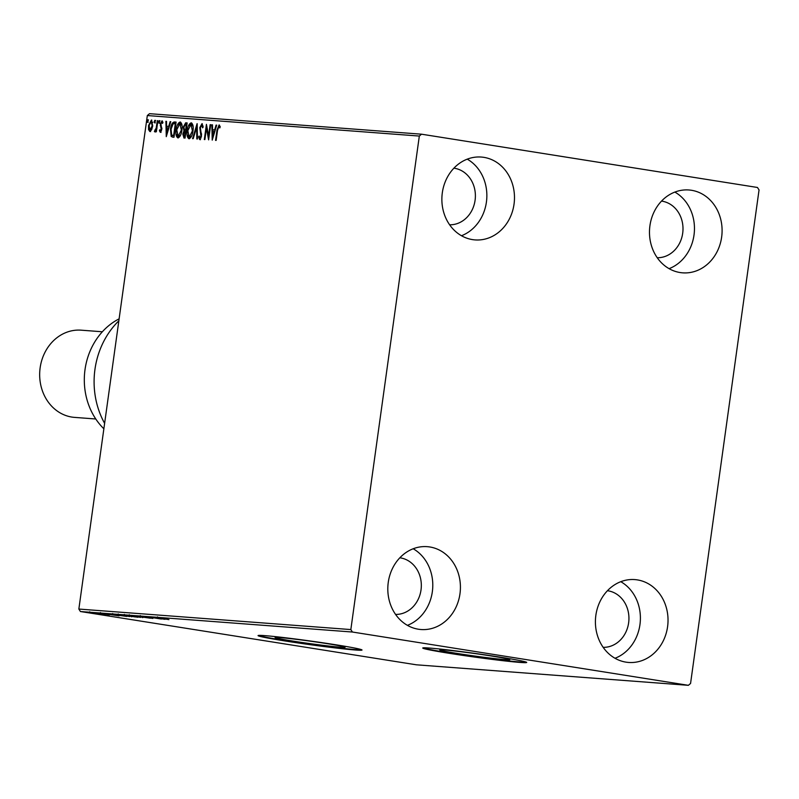 <?xml version="1.0" encoding="UTF-8"?>
<svg xmlns="http://www.w3.org/2000/svg" width="799" height="799" viewBox="0 0 799 799"><rect width="100%" height="100%" fill="white"/><g stroke="black" fill="none" stroke-linecap="round" stroke-linejoin="round"><path stroke-width="1.2" d="M491.964 656.089A35.356 1.238 -172.1 0 0 439.76 649.937A35.356 1.238 -172.1 0 0 457.597 653.502A35.356 1.238 -172.1 0 0 509.802 659.654A35.356 1.238 -172.1 0 0 491.964 656.089M327.27 643.674A35.356 1.238 -172.1 0 0 275.076 637.522A35.356 1.238 -172.1 0 0 292.913 641.088A35.356 1.238 -172.1 0 0 345.118 647.24A35.356 1.238 -172.1 0 0 327.27 643.674M335.53 644.733A52.474 1.828 -172.1 0 0 258.057 635.605A52.474 1.828 -172.1 0 0 284.534 640.888A52.474 1.828 -172.1 0 0 362.017 650.026A52.474 1.828 -172.1 0 0 335.53 644.733M258.457 635.435A52.474 1.828 -172.1 0 0 284.594 640.458A52.474 1.828 -172.1 0 0 361.677 649.757M500.224 657.158A52.474 1.828 -172.1 0 0 422.741 648.019A52.474 1.828 -172.1 0 0 449.218 653.312A52.474 1.828 -172.1 0 0 526.701 662.441A52.474 1.828 -172.1 0 0 500.224 657.158M423.14 647.849A52.474 1.828 -172.1 0 0 449.278 652.873A52.474 1.828 -172.1 0 0 526.361 662.171M626.016 662.151A41.548 36.275 -85.7 0 1 595.674 616.818A41.548 36.275 -85.7 0 1 634.845 579.595A41.548 36.275 -85.7 0 1 637.422 579.904A41.548 36.275 -85.7 0 1 667.764 625.237A41.548 36.275 -85.7 0 1 628.593 662.451A41.548 36.275 -85.7 0 1 626.016 662.151M472.469 239.61A41.548 36.275 -85.7 0 1 442.137 194.267A41.548 36.275 -85.7 0 1 481.298 157.053A41.548 36.275 -85.7 0 1 483.884 157.353A41.548 36.275 -85.7 0 1 514.216 202.696A41.548 36.275 -85.7 0 1 475.055 239.91A41.548 36.275 -85.7 0 1 472.469 239.61M680.079 272.539A41.548 36.275 -85.7 0 1 649.747 227.206A41.548 36.275 -85.7 0 1 688.908 189.982A41.548 36.275 -85.7 0 1 691.495 190.282A41.548 36.275 -85.7 0 1 721.827 235.625A41.548 36.275 -85.7 0 1 682.656 272.839A41.548 36.275 -85.7 0 1 680.079 272.539M418.406 629.222A41.548 36.275 -85.7 0 1 388.074 583.889A41.548 36.275 -85.7 0 1 427.235 546.666A41.548 36.275 -85.7 0 1 429.822 546.975A41.548 36.275 -85.7 0 1 460.154 592.309A41.548 36.275 -85.7 0 1 420.983 629.522A41.548 36.275 -85.7 0 1 418.406 629.222M399.84 557.792A28.424 24.819 -85.7 0 1 400.389 557.872A28.424 24.819 -85.7 0 1 421.213 588.204A28.424 24.819 -85.7 0 1 395.565 614.421M661.512 201.108A28.424 24.819 -85.7 0 1 662.061 201.188A28.424 24.819 -85.7 0 1 682.885 231.52A28.424 24.819 -85.7 0 1 657.237 257.727M453.902 168.18A28.424 24.819 -85.7 0 1 454.451 168.259A28.424 24.819 -85.7 0 1 475.275 198.581A28.424 24.819 -85.7 0 1 449.627 224.799M607.44 590.721A28.424 24.819 -85.7 0 1 607.999 590.801A28.424 24.819 -85.7 0 1 628.823 621.133A28.424 24.819 -85.7 0 1 603.175 647.35M149.832 131.495L148.544 129.558L148.534 125.573L151.42 120.03L152.729 125.892L151.63 129.778L149.753 131.485M157.882 120.719L156.344 131.785L155.775 131.745L156.005 130.117L154.756 131.865L154.806 130.297L156.175 128.19L157.313 120.669L157.882 120.719M160.279 132.284L159.4 130.627L159.87 129.698L160.439 130.916L161.198 129.468L160.329 123.935L161.997 120.829L162.946 122.417L162.477 123.416L161.857 122.197L160.909 123.925L161.778 129.458L160.279 132.284M172.864 137.158L171.176 136.479L170.497 129.128C171.016 124.754 172.304 122.357 174.372 121.957L176.1 122.087L173.992 137.238L172.464 137.108M184 137.997L182.811 134.112L183.95 130.946L183.321 126.981L185.668 122.816L187.156 122.926L185.058 138.077L183.86 137.977M197.163 123.675L197.453 139.006L196.824 138.966L196.614 127.331L193.208 138.686L192.589 138.646L197.073 123.675M210.137 124.654L210.706 124.704L208.609 139.855L206.452 128.269L204.884 139.575L204.314 139.525L206.422 124.374L208.569 135.93L210.137 124.654L210.706 124.744M217.538 130.337L216.139 140.424L215.57 140.374L216.988 130.147L219.086 124.944L220.244 126.791L219.795 127.94L218.876 126.492L217.538 130.337M220.125 127.101L218.876 126.492M419.325 136.06L350.841 629.572L352.429 632.029L688.378 685.322L690.566 683.455L759.05 189.942L757.462 187.475L421.512 134.192L419.325 136.06L147.326 115.545L78.851 609.058L350.841 629.572M212.224 140.125L211.855 124.784L212.474 124.834L212.564 129.748L214.651 129.907L216.09 125.103L216.719 125.153L212.224 140.125M202.037 123.665L203.156 127.081L202.576 127.82L201.767 125.203L200.369 127.69L201.508 136.14L199.69 139.575L198.611 136.899L199.181 136L199.91 138.017L200.929 136.16L199.8 127.63L201.997 123.655M189.043 138.766C187.206 137.688 186.606 134.961 187.246 130.597C187.815 126.262 189.133 123.675 191.211 122.836C193.008 123.935 193.608 126.641 192.978 130.946C192.419 135.281 191.111 137.877 189.043 138.766L188.954 138.756M177.977 137.937C176.14 136.849 175.54 134.132 176.189 129.758C176.749 125.433 178.067 122.846 180.145 122.007C181.952 123.096 182.542 125.803 181.922 130.117C181.363 134.442 180.045 137.048 177.977 137.937L177.897 137.917M166.272 136.659L165.892 121.318L166.512 121.368L166.601 126.282L168.699 126.442L170.137 121.638L170.756 121.688L166.272 136.659M159.55 121.917L158.891 123.146L159.241 120.619L159.55 121.917M155.156 121.588L154.507 122.816L154.207 121.518L154.856 120.289L155.156 121.588M148.005 121.049L147.356 122.277L147.705 119.75L148.005 121.049M147.326 115.545L149.513 113.678L421.512 134.192M98.647 613.892L88.709 612.443L98.716 613.912M102.532 614.221L94.791 612.923L105.019 614.491L102.102 614.171L102.761 613.352M103.031 614.181L103.63 614.351M109.163 614.751L99.266 613.242L109.403 614.821M107.935 614.631L107.196 614.421M100.524 613.382L101.363 613.632M111.85 614.201L126.791 616.429L110.961 614.181M124.634 615.17L137.847 617.267L124.634 615.17M134.651 615.929L150.242 618.196L134.651 615.929M147.615 616.898L161.398 619.045L147.615 616.898M157.543 617.667L168.939 619.615L156.175 617.517L159.83 618.007L157.383 617.737L157.503 616.868M352.429 632.029L80.429 611.525L416.379 664.808L688.378 685.322M165.023 619.315L149.333 617.028L165.023 619.315M140.434 616.379L152.879 618.426L139.026 616.229L143.79 616.878L140.185 616.448L140.314 615.58M151.53 618.216L150.612 617.957M138.047 616.728L128.299 615.42L138.047 616.728M142.791 617.627L142.252 617.467M127.7 615.41L128.299 615.42M126.991 615.889L117.233 614.581L126.991 615.889M131.725 616.788L131.186 616.628M116.634 614.581L117.233 614.581M119.061 615.849L103.371 613.562L119.061 615.849M98.107 613.242L98.736 613.382M97.168 613.113L96.529 613.033M93.723 612.913L94.342 613.053M92.774 612.783L92.145 612.703M86.572 612.374L87.201 612.483M85.623 612.244L84.994 612.164M80.429 611.525L78.851 609.058M413.183 548.763A41.548 36.275 -85.7 0 1 432.659 588.743A41.548 36.275 -85.7 0 1 407.41 625.347M674.855 192.08A41.548 36.275 -85.7 0 1 694.331 232.06A41.548 36.275 -85.7 0 1 669.083 268.664M467.245 159.151A41.548 36.275 -85.7 0 1 486.731 199.131A41.548 36.275 -85.7 0 1 461.472 235.735M620.793 581.692A41.548 36.275 -85.7 0 1 640.269 621.672A41.548 36.275 -85.7 0 1 615.02 658.276M156.554 618.046L161.788 618.806L156.574 617.927M129.678 615.56L140.844 617.407L141.413 616.538M137.488 616.638L129.188 615.63L129.308 614.771M140.844 617.407L137.488 616.688M135.331 616.968L131.396 616.319L135.331 616.968M131.406 616.239L132.354 616.578M130.047 616.099L124.764 615.29L130.047 616.099M124.784 615.19L125.723 615.56M118.622 614.721L129.788 616.568L130.347 615.709M126.432 615.799L118.132 614.801L118.252 613.932M129.788 616.568L126.422 615.849M124.864 616.129L112.539 614.411L112.659 613.542M112.569 614.261L124.864 616.169M110.592 614.581L115.835 615.34L110.612 614.461M89.907 612.563L97.518 613.842L97.937 612.983M95.201 613.302L89.578 612.633L89.708 611.764M97.518 613.842L95.201 613.352M218.367 126.861L219.485 125.123M212.844 138.057L212.824 136.489M212.724 131.326L212.694 129.768M212.474 124.884L211.855 124.784M215.261 130.017L212.564 129.748M215.261 129.997L214.651 129.907M216.699 125.203L216.09 125.103M212.594 131.316L212.694 136.469L214.192 131.435L212.594 131.316M213.293 136.559L212.694 136.469M214.801 131.535L214.192 131.435M208.879 137.897L207.211 128.389L206.452 128.269M206.641 128.299L206.901 126.422M209.138 136.02L208.569 135.93M203.066 126.052L201.767 125.203M200.449 139.695L199.36 137.019L198.611 136.899M201.088 137.927L199.91 138.017M201.488 136.249L200.929 136.16M200.359 132.614L201.108 132.734L201.608 134.292L200.859 134.172M201.108 132.734L200.499 130.057M200.369 127.72L199.8 127.63M201.068 125.663L202.347 123.825M197.233 127.431L196.614 127.331M196.764 127.361L197.203 125.862M189.313 138.756L187.855 135.241M187.815 130.686L187.246 130.597M189.333 125.723L191.67 122.966M193.098 126.392L191.151 124.414M189.832 137.308L191.69 135.89M187.815 130.637L189.233 137.208L192.409 130.916L191.011 124.394L187.815 130.637M191.85 124.524L191.011 124.394M192.968 131.006L192.409 130.916M184.329 138.017L183.47 135.97M183.38 134.202L182.811 134.112M184.199 131.885L184.709 131.066L183.95 130.946M184.709 131.066L184 129.168M183.88 127.071L183.321 126.981M184.609 124.884L186.427 122.936L185.668 122.816M186.427 122.936L187.146 122.986M186.936 124.524L185.718 124.384L183.89 127.021L184.409 129.798L186.147 130.177M184.709 136.529L185.258 136.579L184.699 136.479L185.368 131.625L183.38 134.132L184.699 136.479M185.937 131.715L185.368 131.625M184.409 129.798L185.588 130.067L186.367 124.434M186.157 130.157L185.588 130.067M178.257 137.917L176.799 134.412M176.749 129.847L176.189 129.758M178.277 124.884L180.614 122.137M182.042 125.563L180.085 123.585M178.776 136.479L180.624 135.061M176.759 129.808L178.167 136.379L181.343 130.077L179.945 123.555L176.759 129.808M180.784 123.685L179.945 123.555M181.912 130.167L181.343 130.077M172.354 124.724L175.121 122.077L174.372 121.957M175.121 122.077L176.09 122.157M173.623 137.278L171.176 136.479M171.925 136.599L171.056 133.713M171.056 129.218L170.497 129.128M172.424 135.191L174.202 135.75L173.633 135.64L175.311 123.605L173.113 123.825L171.066 129.178L171.675 135.071L173.633 135.64M173.623 135.69L172.864 135.57L173.623 135.69M175.87 123.695L175.311 123.605M166.891 134.592L166.861 133.024M166.761 127.86L166.741 126.302M166.512 121.418L165.892 121.318M168.699 126.442L166.601 126.282M170.736 121.738L170.137 121.638M166.631 127.85L166.731 133.004L168.239 127.97L166.631 127.85M167.341 133.093L166.731 133.004M168.839 128.07L168.239 127.97M161.038 132.404L159.4 130.627M161.438 130.926L160.439 130.916M161.758 129.558L161.198 129.468M161.857 128.559L161.198 128.459M161.957 128.579L161.028 125.783L160.279 125.663M160.899 124.025L160.329 123.935M161.488 122.387L162.387 121.029M162.896 122.517L161.857 122.197M159.65 123.266L159.351 121.967L158.592 121.847M159.351 121.967L160 120.739M156.564 130.207L156.005 130.117M155.505 131.985L154.367 131.455M155.126 131.575L155.495 130.587M156.934 128.309L155.795 130.637L155.036 130.517M156.834 128.289L156.175 128.19M157.872 120.759L157.313 120.669M155.266 122.936L154.966 121.638L154.207 121.518M154.966 121.638L155.615 120.409M150.592 131.615L148.544 129.558M149.303 129.678L149.213 129.118M149.103 125.663L148.534 125.573M150.322 121.987L151.86 120.18M152.789 122.407L151.241 121.398L149.113 125.613L150.022 130.137L152.16 125.843L151.241 121.398M150.022 130.137L151.71 129.608M152.729 125.932L152.16 125.843M148.115 122.397L147.815 121.098L147.056 120.979M147.815 121.098L148.464 119.87M102.352 331.775L81.178 330.177A43.735 38.192 94.3 0 0 39.95 369.348A43.735 38.192 94.3 0 0 71.88 417.078A43.735 38.192 94.3 0 0 74.597 417.388L95.77 418.986M118.851 320.798A78.721 68.744 94.3 0 0 104.619 423.36M119.121 318.841A65.598 57.278 94.3 0 0 103.86 428.773M217.548 130.237L216.988 130.147M161.538 127.391L160.789 127.271M157.363 124.484L156.794 124.394M151.71 618.216L151.83 617.347M130.866 616.299L130.986 615.43M124.195 615.27L124.314 614.401M108.045 614.631L108.165 613.762M100.354 613.432L100.474 612.573M184.939 130.007L185.698 130.127"/></g></svg>
